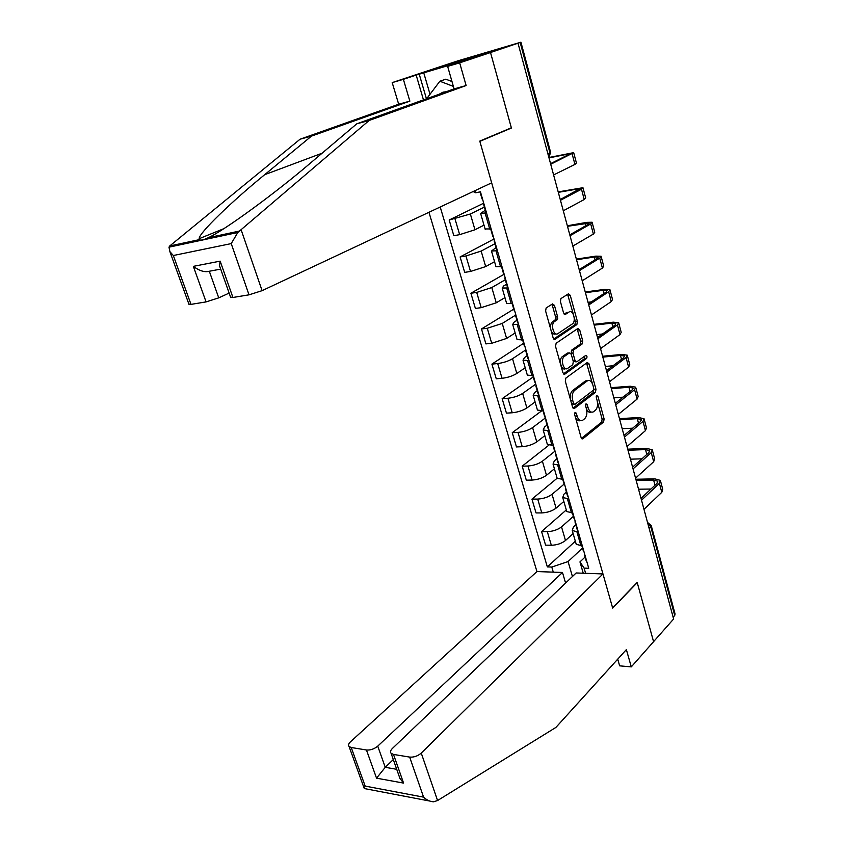 <?xml version="1.0" encoding="UTF-8"?>
<svg xmlns="http://www.w3.org/2000/svg" width="844" height="844" viewBox="0 0 844 844"><rect width="100%" height="100%" fill="white"/><g stroke="black" fill="none" stroke-linecap="round" stroke-linejoin="round"><path stroke-width="1.27" d="M575.038 412.294L574.627 414.467L581.105 437.551L582.761 438.859L603.576 422.021L604.114 418.993L597.932 396.416L596.719 395.53L596.339 397.651L597.141 400.594C598.058 404.898 597.478 408.127 595.379 410.289L593.332 411.861C591.095 412.822 589.334 411.418 588.068 407.652L587.245 404.687L586.01 403.812L585.62 405.953L586.443 408.929C587.382 413.286 586.77 416.556 584.628 418.761L582.518 420.386C580.229 421.367 578.435 419.964 577.138 416.166L576.304 413.17L575.038 412.294M554.434 305.38L552.567 303.893L546.142 307.965L545.604 311.003L553.147 337.895L555.025 339.32L576.853 324.581L577.423 321.575L570.238 295.305L568.423 293.828L560.943 298.576L560.416 301.561L563.57 312.945L565.406 314.401L569.056 312.006C573.055 309.062 576.494 321.269 572.422 323.885L557.947 333.591C553.875 336.703 550.246 324.37 554.434 321.596L557.072 319.855L557.62 316.827L554.434 305.38L552.43 305.633L551.765 304.389M518.026 43.297L673.617 618.99L653.572 641.672L637.178 582.413L612.617 607.88L479.856 141.349L511.411 128.035L490.512 52.518L520.927 42.2L457.997 60.81L423.709 72.141L490.512 52.518L423.709 72.141L392.196 82.617L403.379 79.336L409.857 101.132L398.684 104.223L392.196 82.617M565.881 378.059L565.29 381.161L572.591 407.188L574.31 408.517L595.431 392.323L595.98 389.306L589.006 363.848L587.287 362.498L565.881 378.059M562.948 372.826L555.521 346.367L556.133 343.265L577.908 328.453L579.691 329.856L582.74 340.955L582.17 343.962L573.53 350.017L572.949 353.066L574.996 360.462L576.779 361.833L585.725 355.419C587.055 355.704 587.329 356.717 586.559 358.468L564.763 374.187L562.948 372.826M428.952 212.277L536.942 571.557L350.503 741.781C348.54 743.659 348.066 745.231 349.068 746.507L351.22 747.499L366.454 749.999C370.474 750.305 374.23 749.018 377.743 746.138L385.254 767.312L376.54 778.168L366.454 749.999M651.336 525.96L675.052 613.926L674.725 615.445L650.829 526.846L647.749 523.269M673.143 617.238L674.725 615.445M575.893 543.125L576.241 544.327L582.297 545.868M573.382 516.349L561.524 526.878C557.673 529.81 552.936 531.404 547.313 531.636L551.332 545.266C556.956 545.066 561.671 543.473 565.491 540.508L573.139 533.577M551.332 545.266L545.583 545.15L541.563 531.572L566.303 509.945M578.298 531.994L572.253 530.538L573.424 526.983L575.819 524.82M547.313 531.636L541.563 531.572M566.451 510.43L566.778 511.569L572.812 512.92M557.135 478.221L531.942 499.131L536.035 512.92L541.785 512.92C547.418 512.624 552.187 511.031 556.069 508.151L563.845 501.441M568.761 498.815L562.726 497.549L563.961 494.173L566.398 492.084M564.109 484.129L552.039 494.31C548.125 497.158 543.346 498.751 537.702 499.078L531.942 499.131M556.85 477.219L557.156 478.284L563.18 479.424M548.832 445.21L522.172 466.173L526.318 480.183L532.089 480.067C537.744 479.677 542.544 478.073 546.49 475.277L554.413 468.8M559.055 465.097L553.042 464.042L554.35 460.835L556.829 458.83M554.74 451.361L542.397 461.214C538.419 463.978 533.598 465.571 527.933 466.004L522.172 466.173M547.091 443.469L547.376 444.461L553.39 445.389M541.563 410.912L512.245 432.698L516.465 446.93L522.236 446.687C527.911 446.191 532.754 444.588 536.763 441.887L544.834 435.652M549.201 430.83L543.198 429.986L544.57 426.958L547.102 425.028M545.477 417.885L532.596 427.602C528.555 430.261 523.702 431.864 518.016 432.402L512.245 432.698M537.185 409.171L537.438 410.078L543.441 410.796M533.26 376.909L502.148 398.674L506.442 413.138L512.224 412.769C517.91 412.167 522.795 410.564 526.878 407.958L535.096 401.966M539.179 395.994L533.186 395.361L534.642 392.534L537.217 390.688M535.771 384.125L522.647 393.431C518.532 396.005 513.637 397.608 507.94 398.252L502.148 398.674M527.099 374.303L527.342 375.137L533.324 375.633M523.586 343.297L491.904 364.102L496.261 378.798L502.053 378.302C507.761 377.595 512.677 375.991 516.823 373.47L525.211 367.741M528.998 360.578L523.016 360.177L524.546 357.55L527.173 355.788M525.643 349.986L512.53 358.721C508.352 361.19 503.414 362.793 497.696 363.553L491.904 364.102M516.866 338.866L517.077 339.615L523.037 339.879M513.753 309.147L481.481 328.96L485.912 343.898L491.714 343.276L506.622 338.433L515.156 332.969M518.638 324.571L512.677 324.402L514.291 321.986L516.961 320.298M515.494 315.192L502.243 323.431L487.283 328.274L481.481 328.96M506.442 302.838L506.643 303.492L512.582 303.523M504.153 274.237L470.889 293.248L475.394 308.429L481.207 307.659L496.24 302.806L504.934 297.615M508.099 287.962L502.169 288.036L503.857 285.821L506.59 284.228M505.292 279.754L491.799 287.551L476.702 292.414L470.889 293.248M495.861 266.198L496.019 266.767L501.948 266.556M494.025 239L460.117 256.935L464.696 272.369L470.519 271.462L485.69 266.588L494.552 261.682M497.39 250.721L491.482 251.048L496.029 247.556M494.932 243.726L481.164 251.079L465.941 255.964L460.117 256.935M485.089 228.935L491.124 228.946M483.317 203.383L449.166 220.01L453.829 235.708L459.653 234.653L474.961 229.768L483.992 225.158M486.492 212.836L480.605 213.427L485.3 210.262M484.393 207.107L470.361 213.996L449.166 220.01M583.246 573.224L579.965 561.904L585.092 557.051M582.508 548.072L568.075 561.555L572.443 576.515M553.284 572.148L551.776 567.041L568.075 561.555M440.209 206.991L547.345 566.894L551.776 567.041M475.098 190.607L475.721 192.78L473.094 191.546M579.965 561.904L584.111 568.117L588.732 568.265L480.447 191.799L475.721 192.78M584.111 568.117L585.609 573.319M511.411 128.035L509.86 128.415M575.334 541.194L547.345 566.894M575.228 416.588C576.484 420.048 578.193 421.378 580.345 420.597M586.401 408.76C587.677 411.735 589.281 412.843 591.211 412.062M581.474 438.374L601.593 422.127L602.131 419.109L597.446 402.029M592.425 383.703L586.548 363.036M573.013 408.106L593.438 392.46L593.828 388.852M573.593 403.495L574.806 404.434L593.343 390.276L593.733 388.156L592.878 385.043C591.581 381.161 589.777 379.737 587.466 380.781L574.574 390.413C572.369 392.576 571.747 395.878 572.696 400.32L573.593 403.495L571.588 403.632M571.631 403.77L574.268 404.466M587.635 380.676L585.472 380.939L587.287 380.908M570.607 400.14C569.774 395.815 570.428 392.618 572.57 390.561L585.293 381.066M571.071 353.699L571.536 350.218L580.176 344.173L580.746 341.155L577.159 328.97M573.203 361.19L575.998 361.907M563.454 373.85L584.576 358.647L584.786 356.084M564.393 356.432C560.152 359.059 563.56 371.497 567.653 368.374L572.749 364.724L573.329 361.654L571.272 354.248L569.457 352.876L564.393 356.432L562.389 356.622C558.179 359.206 561.482 371.529 565.575 368.596M568.255 352.992L569.457 352.876L567.453 353.066L562.389 356.622M550.847 329.688C550.14 326.111 550.668 323.495 552.419 321.828L555.057 320.098L555.616 317.07L552.43 305.633M551.005 330.278C552.261 333.58 553.886 334.773 555.901 333.834M564.182 314.137L567.062 312.248M573.456 314.601L567.601 294.356M553.738 339.045L574.88 324.792L575.439 321.807L574.184 317.228M584.375 553.094L584.881 554.856M586.285 561.197L587.023 562.326M636.165 480.394L653.625 480.067L657.666 481.175L656.959 483.39L641.018 498.371M583.13 550.225L583.869 551.322M643.983 509.354L661.791 492.326L662.73 489.309L660.62 481.354M641.514 500.207L659.407 483.348L660.356 480.373L654.902 478.875L635.849 479.255M638.539 489.203L650.956 489.035M437.572 800.534L433.658 801.8C430.166 801.663 426.811 800.112 423.582 797.147L409.656 757.089C413.898 757.416 417.759 756.087 421.251 753.101L437.572 800.534L555.901 727.423L626.375 649.606L631.291 666.887L653.572 641.672L637.231 582.613L612.681 608.091L602.964 573.941L421.251 753.101M631.291 666.887L619.644 665.842L617.734 659.153M536.942 571.557L562.484 572.475L377.743 746.138M602.964 573.941L576.146 572.971L392.376 748.48C390.487 750.379 390.055 751.983 391.099 753.312L393.504 754.43L409.656 757.089M565.596 583.046L562.484 572.475M393.293 759.547L385.254 767.312L396.722 769.306M393.504 754.43L403.569 783.095L399.94 778.463L398.611 774.655M351.22 747.499L365.178 786.102L364.154 788.201L364.692 788.623L429.712 801.04M409.857 101.132L311.489 136.106L300.084 139.207L169.718 245.984L168.99 247.176L169.897 251.639L173.326 255.521L190.997 304.378L188.877 304.051M311.489 136.106L264.689 174.676C232.195 201.125 198.583 233.334 199.152 238.683L199.237 239.664C200.65 240.614 203.615 239.981 208.13 237.755C223.86 230.918 276.843 191.978 310.339 163.156L356.78 123.815L454.093 88.884L447.637 66.381L461.468 61.612L419.225 74.188L426.452 98.801M300.084 139.207L398.684 104.223M249.022 294.83L231.224 243.599L237.808 232.49L369.155 120.46L466.131 85.55L459.674 62.846L490.512 52.518L511.348 127.792L479.782 141.096L491.662 182.832L262.094 290.663L249.022 294.83L232.923 297.478L230.549 297.109M459.674 62.846L447.637 66.381M423.466 99.877L416.176 75.084L403.379 79.336M416.176 75.084L419.225 74.188M466.131 85.55L454.093 88.884M369.155 120.46L356.78 123.815M206.073 301.899L193.35 266.356C199.353 270.861 204.67 272.496 209.301 271.251L218.744 297.858L206.073 301.899L190.997 304.378M218.744 297.858L229.135 293.09M423.709 72.689L430.018 94.264M220.368 268.16L219.535 265.797L220.157 261.144L232.923 297.478M446.022 91.774L443.037 92.144L439.059 94.275M426.642 98.737L439.872 81.224L445.801 79.178L451.983 81.53M439.872 81.224L453.376 86.404M575.007 520.548L575.492 522.204M576.948 528.734L577.665 529.789M628.01 450.242L645.523 449.599L649.553 450.569L648.804 452.679L632.578 467.154M573.741 517.583L574.458 518.617M635.564 478.179L653.678 461.71L654.659 458.83L652.507 450.685M633.053 468.895L651.262 452.595L652.264 449.757L646.821 448.449L627.725 449.166M630.426 459.178L641.936 458.819M565.491 487.473L565.944 489.024M567.453 495.755L568.16 496.736M619.739 419.647L637.294 418.677L641.324 419.51L640.533 421.515L624.022 435.472M564.193 484.424L564.889 485.384M627.008 446.529L645.449 430.63L646.483 427.908L644.278 419.552M624.454 437.097L643.001 421.388L644.046 418.698L638.613 417.569L619.475 418.635M622.197 428.71L632.631 428.193M555.827 453.861L556.249 455.317M557.81 462.238L558.496 463.145M611.351 388.599L628.949 387.301L632.958 387.997L632.135 389.886L615.329 403.316M554.497 450.728L555.183 451.614M618.325 414.393L637.093 399.096L638.18 396.511L635.922 387.966M615.74 404.825L634.604 389.706L635.711 387.164L630.289 386.236L611.098 387.67M613.915 397.798L623.009 397.176M546.005 419.711L546.384 421.05M548.009 428.182L548.674 429.005M602.838 357.096L620.477 355.461L624.476 355.999L623.611 357.782L606.498 370.653M544.644 416.482L545.308 417.284M609.505 381.762L628.611 367.087L629.761 364.661L627.44 355.904M606.878 372.046L626.09 357.55L627.25 355.166L621.838 354.438L602.605 356.242M605.528 366.423L612.987 365.779M536.014 385.001L536.373 386.225M538.05 393.568L538.694 394.317M594.197 325.13L611.879 323.147L615.867 323.526L614.959 325.183L597.541 337.484M534.632 381.678L535.265 382.395M600.548 348.625L620.002 334.583L621.205 332.314L618.831 323.357M597.879 338.76L617.439 324.908L618.663 322.693L613.271 322.165L593.986 324.349M596.761 334.604L602.479 334.002M525.865 349.711L526.192 350.819M527.922 358.383L528.555 359.048M557.757 318.357L555.057 320.129M585.43 292.689L603.144 290.336L607.131 290.568L606.171 292.098L588.437 303.808M524.441 346.293L525.063 346.926M591.454 314.97L611.267 301.593L612.522 299.493L610.096 290.315M588.743 304.948L608.661 291.771L609.938 289.714L604.568 289.408L585.24 291.971M588.025 302.3L591.349 301.878M515.547 313.841L515.832 314.833M517.625 322.608L518.237 323.189M576.526 259.741L594.281 257.03L598.248 257.093L597.257 258.496L579.195 269.595M514.091 310.318L514.692 310.866M582.212 280.788L602.394 268.086L603.713 266.155L601.223 256.766M579.459 270.607L599.746 258.116L601.086 256.228L595.727 256.143L576.357 259.119M505.06 277.37L505.303 278.225M507.16 286.232L507.75 286.728M567.748 226.266L589.239 223.101L588.194 224.367L569.795 234.843M503.562 273.741L504.142 274.205M572.833 246.068L593.385 234.073L594.756 232.311L592.214 222.7M570.038 235.719L590.694 223.934L592.087 222.236L586.759 222.373L567.558 225.728M494.384 240.276L494.595 241.004M496.515 249.244L497.084 249.645M558.317 192.358L580.081 188.581L560.258 199.532M492.864 236.542L493.413 236.911M563.296 210.789L584.227 199.522L585.673 197.939L583.067 188.096M560.458 200.281L581.505 189.225L582.961 187.706L558.19 191.894M483.538 202.549L483.707 203.14M485.69 211.633L486.239 211.939M549.001 157.881L570.787 153.524L550.562 163.662M481.977 198.699L482.504 198.973M553.611 174.94L574.933 164.422L576.431 163.029L573.772 152.954M550.721 164.253L573.688 152.637L548.895 157.512L549.929 152.817L520.168 42.495M465.941 255.964L470.519 271.462M476.702 292.414L481.207 307.659M487.283 328.274L491.714 343.276M497.696 363.553L502.053 378.302M507.94 398.252L512.224 412.769M518.016 432.402L522.236 446.687M527.933 466.004L532.089 480.067M537.702 499.078L541.785 512.92M455 218.891L459.653 234.653M470.361 213.996L474.961 229.768M481.164 251.079L485.69 266.588M496.029 250.942L500.576 266.767M491.799 287.551L496.24 302.806M506.738 288.152L511.221 303.703M502.243 323.431L506.622 338.433M517.277 324.729L521.676 340.026M512.53 358.721L516.823 373.47M527.637 360.704L531.963 375.749M522.647 393.431L526.878 407.958M537.828 396.089L542.091 410.88M532.596 427.602L536.763 441.887M547.851 430.894L552.039 445.453M542.397 461.214L546.49 475.277M557.705 465.139L561.83 479.455M552.039 494.31L556.069 508.151M567.411 498.825L571.472 512.92M561.524 526.878L565.491 540.508M576.958 531.973L580.957 545.846M485.131 213.099L489.763 229.188M649.163 528.492L651.209 525.495L647.527 522.436M547.883 153.766L550.594 152.258L520.938 42.232M548.663 153.408L548.6 156.404M575.144 416.282L577.138 416.166M585.546 404.803L587.245 404.687M586.126 407.779L588.068 407.652M596.265 396.532L597.932 396.416M602.131 419.109L604.114 418.993M601.593 422.127L603.576 422.021M581.885 438.806L582.887 438.764M574.553 413.275L576.304 413.17M587.023 364.028L589.006 363.848M593.997 389.443L595.98 389.306M593.438 392.46L595.431 392.323M573.456 408.517L574.405 408.464M572.57 390.561L574.574 390.413M570.702 400.457L572.696 400.32M577.707 330.078L579.691 329.856M580.746 341.155L582.74 340.955M580.176 344.173L582.17 343.962M571.536 350.218L573.53 350.017M570.955 353.267L572.949 353.066M573.044 360.641L574.996 360.462M584.576 358.647L586.559 358.468M563.919 374.24L564.794 374.166M555.616 317.07L557.62 316.827M555.004 320.129L557.019 319.897M552.556 321.733L554.571 321.501M564.689 314.485L565.406 314.401M568.234 295.569L570.238 295.305M575.439 321.807L577.423 321.575M574.859 324.813L576.853 324.581L574.88 324.792M554.223 339.404L555.025 339.32M659.407 483.348L661.791 492.326M653.625 480.067L654.997 485.226M365.178 786.102L423.582 797.147M403.569 783.095L376.54 778.168M169.718 245.984L199.237 239.664M208.13 237.755L239.517 231.034M231.224 243.599L173.326 255.521M193.35 266.356L220.157 261.144M241.141 229.768L262.094 290.663M220.695 269.109L209.301 271.251M322.081 153.218L264.689 174.676M651.262 452.595L653.678 461.71M645.523 449.599L646.81 454.462M643.001 421.388L645.449 430.63M637.294 418.677L638.507 423.224M634.604 389.706L637.093 399.096M628.949 387.301L630.078 391.532M626.09 357.55L628.611 367.087M620.477 355.461L621.511 359.354M617.439 324.908L620.002 334.583M611.879 323.147L612.818 326.691M608.661 291.771L611.267 301.593M603.144 290.336L603.998 293.533M599.746 258.116L602.394 268.086M594.281 257.03L595.041 259.857M590.694 223.934L593.385 234.073M585.282 223.206L585.936 225.654M581.505 189.225L584.227 199.522M576.146 188.856L576.695 190.923M572.169 153.967L574.933 164.422M566.873 153.977L567.316 155.634M640.828 497.665L640.068 494.858M632.198 465.751L631.439 462.934M623.442 433.341L622.682 430.514M614.548 400.436L613.778 397.587M605.517 367.003L604.747 364.144M596.339 333.053L595.558 330.173M587.023 298.565L586.232 295.664M577.549 263.518L576.758 260.585M567.928 227.912L567.126 224.947M558.148 191.725L557.335 188.718M480.605 213.427L485.226 229.42M572.253 530.538L576.241 544.327M562.726 497.549L566.778 511.569M553.042 464.042L557.156 478.284M543.198 429.986L547.376 444.461M533.186 395.361L537.438 410.078M523.016 360.177L527.342 375.137M512.677 324.402L517.077 339.615M502.169 288.036L506.643 303.492M491.482 251.048L496.019 266.767M548.864 157.374L550.626 152.395M582.033 438.891L582.761 438.859M573.54 408.57L574.31 408.517M585.472 380.939L587.466 380.781M563.95 374.261L564.763 374.187M555.057 320.098L557.072 319.855M552.419 321.828L554.434 321.596M584.333 554.424L586.485 561.872M581.875 545.868L583.32 550.889M657.666 481.175L657.866 481.903M391.099 753.312L399.94 778.463M364.154 788.201L349.068 746.507M223.744 228.713L199.152 238.683M230.718 297.594L219.535 265.797M189.035 304.484L169.897 251.639M237.808 232.49L168.99 247.176M574.954 521.803L577.127 529.378M572.39 512.92L573.92 518.216M649.553 450.569L649.732 451.255M565.417 488.655L567.622 496.356M562.758 479.434L564.362 485.015M641.324 419.51L641.493 420.154M555.721 454.979L557.968 462.797M552.968 445.41L554.656 451.276M632.958 387.997L633.116 388.588M545.868 420.755L548.157 428.699M543.019 410.828L544.791 416.989M624.476 355.999L624.623 356.548M535.856 385.961L538.187 394.042M532.902 375.664L534.758 382.142M525.685 350.598L528.049 358.805M522.615 339.921L524.567 346.705M515.336 314.643L517.741 322.988M512.15 303.576L514.196 310.687M504.817 278.077L507.255 286.57M501.515 266.62L503.657 274.057M494.12 240.899L496.599 249.539M490.702 229.019L492.938 236.805M483.232 203.077L485.764 211.865M480.014 191.894L482.04 198.92"/></g></svg>
